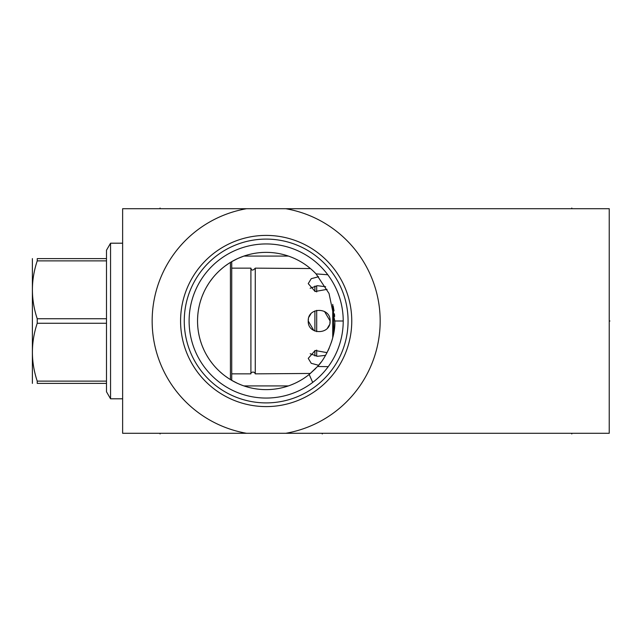 <?xml version="1.0" encoding="UTF-8"?>
<svg xmlns="http://www.w3.org/2000/svg" width="642" height="642" viewBox="0 0 642 642"><rect width="100%" height="100%" fill="white"/><g stroke="black" fill="none" stroke-linecap="round" stroke-linejoin="round"><path stroke-width="0.96" d="M246.568 208.706L122.63 208.706L122.63 433.294L246.568 433.294A113.987 113.987 0 0 1 246.568 208.706L609.234 208.706L609.234 433.294L246.568 433.294M327.797 274.752L316.073 273.893L329.033 293.482L334.787 321C335.758 337.315 325.911 358.116 317.541 366.502L328.247 366.646M329.065 365.523L329.948 364.239M330.903 362.802L331.89 361.221M331.898 361.221L332.532 360.162M332.917 359.504L333.944 357.658M334.017 357.53L334.972 355.7M335.967 353.654L336.922 351.519M336.994 351.359L337.828 349.328M337.901 349.152L338.631 347.202M338.679 347.073L339.457 344.786M339.642 344.224L340.083 342.772M340.172 342.467L340.814 340.124M341.383 337.756L341.873 335.381M342.282 332.997L342.619 330.614M342.884 328.222L343.077 325.823M322.26 373.829L320.767 375.369M319.315 376.798L318.697 377.384M316.586 379.27L316.177 379.623M313.93 381.468L312.702 382.415L309.179 374.471L308.112 375.313M315.671 368.516L309.179 374.471L317.541 366.502M326.722 368.652L325.205 370.522M324.218 371.678L323.712 372.248M334.546 321L343.221 321L343.181 318.52M343.069 316.049L342.868 313.585M342.587 311.121L342.234 308.674M341.793 306.226L341.279 303.786M340.677 301.363L340.019 299.012M339.69 297.936L339.53 297.439M339.257 296.58L338.43 294.237M338.334 293.996L337.66 292.254M337.54 291.941L336.625 289.807M336.585 289.711L335.589 287.552M334.554 285.481L333.495 283.515M333.399 283.347L332.436 281.678M331.4 279.976L330.397 278.435M329.458 277.039L328.584 275.811M266.165 398.056A77.056 77.056 0 0 0 343.221 321A77.056 77.056 0 0 0 266.165 243.944A77.056 77.056 0 0 0 189.109 321A77.056 77.056 0 0 0 266.165 398.056M333.142 306.057L334.025 310.76M334.41 313.802L334.642 316.466M309.179 374.471A68.622 68.622 0 0 1 197.543 321A68.622 68.622 0 0 1 316.073 273.893M334.747 323.375L334.378 328.527M334 331.352L333.326 335.084M332.307 339.289L331.408 342.274M329.226 348.076L328.102 350.548M310.158 353.742L317.381 356.302L325.582 355.339M324.619 356.952L324.306 357.458M321.096 362.136L317.638 366.389M306.659 376.405L303.618 378.499M300.448 380.449L297.174 382.223M296.379 382.616L294.838 383.346M293.948 383.747L290.962 384.983M241.304 384.959L238.238 383.683M237.484 383.338L231.569 380.265M228.335 378.258L225.246 376.084M222.309 373.772L219.524 371.341M218.489 370.354L216.924 368.797M214.516 366.181L214.139 365.747M212.285 363.5L210.239 360.756M208.361 357.979L206.66 355.178M205.119 352.346L204.557 351.214M203.747 349.505L202.519 346.656M201.444 343.799L200.505 340.942M200.031 339.305L199.702 338.085M199.036 335.236L198.49 332.379M198.177 330.333L198.073 329.531M197.784 326.69L197.6 323.849M197.6 318.151L197.784 315.31M198.073 312.469L198.193 311.603M198.49 309.621L199.036 306.764M199.702 303.915L200.047 302.623M200.505 301.058L201.444 298.201M202.519 295.344L203.747 292.495M204.597 290.698L205.119 289.654M206.66 286.822L208.361 284.021M210.239 281.244L212.285 278.508M214.163 276.229L214.516 275.819M216.924 273.203L218.537 271.598M219.524 270.659L222.309 268.228M225.246 265.916L228.335 263.75M231.577 261.735L237.468 258.67M238.238 258.317L243.92 256.086L288.41 256.086M243.92 385.914L288.41 385.914M266.165 402.903A81.903 81.903 0 0 1 184.262 321A81.903 81.903 0 0 1 266.165 239.097A81.903 81.903 0 0 1 348.068 321A81.903 81.903 0 0 1 266.165 402.903M266.165 406.595A85.595 85.595 0 0 0 351.76 321A85.595 85.595 0 0 0 266.165 235.405A85.595 85.595 0 0 0 180.579 321A85.595 85.595 0 0 0 266.165 406.595M285.762 208.706A113.987 113.987 0 0 1 285.762 433.294M308.433 318.938L308.24 321L313.842 330.542M327.516 328.062L329.346 324.98M329.9 323.062L330.1 321L324.499 311.458M310.824 313.938L308.987 317.02M325.63 286.741L317.381 285.698L310.158 288.258M310.319 268.541L255.267 268.147L255.267 373.853L310.399 373.451M318.584 365.282L311.234 363.308L308.24 358.372L315.118 350.5L327.059 352.643M308.24 321C307.574 306.9 330.758 306.9 330.1 321C330.758 335.1 307.574 335.1 308.24 321M327.059 289.357L315.118 291.5L308.24 283.628L311.234 278.692L318.584 276.718M332.741 304.364L332.741 337.636M333.495 307.719L333.495 334.281M231.73 373.853L250.91 373.853L250.91 268.147C251.512 270.715 252.964 270.715 255.267 268.147M231.73 268.147L250.91 268.147M231.73 380.361L231.73 261.647M230.43 379.582L230.43 262.418M122.63 398.802L110.552 398.802L110.552 243.198L122.63 243.198M106.492 258.614L106.492 323.255L37.228 323.255L37.228 318.745C30.8 299.453 30.8 280.161 37.228 260.877L37.228 258.614C30.8 258.614 30.8 258.614 37.228 258.614C30.8 258.614 30.8 258.614 37.228 258.614L106.492 258.614L106.492 250.228L110.552 243.198M106.492 318.745L37.228 318.745M106.492 260.877L37.228 260.877M110.552 398.802L106.492 391.772L106.492 383.386L37.228 383.386C30.8 383.386 30.8 383.386 37.228 383.386C30.8 383.386 30.8 383.386 37.228 383.386L37.228 381.131C30.8 361.839 30.8 342.547 37.228 323.255M32.389 383.386L32.389 258.614M106.492 383.386L106.492 323.255M106.492 381.131L37.228 381.131M316.699 356.23L316.699 350.075M316.699 331.649L316.699 310.351M316.699 291.925L316.699 285.77M314.901 355.925L314.901 350.572M314.901 331.063L314.901 310.937M314.901 291.428L314.901 286.075M609.234 321L609.9 321L609.234 321M160.067 433.294L160.067 433.96M571.797 433.294L571.797 433.96M322.26 433.294L322.26 433.96L322.26 433.294M160.067 208.706L160.067 208.04M571.797 208.706L571.797 208.04M250.91 373.853C249.987 372.898 254.015 370.418 255.267 373.853"/></g></svg>
